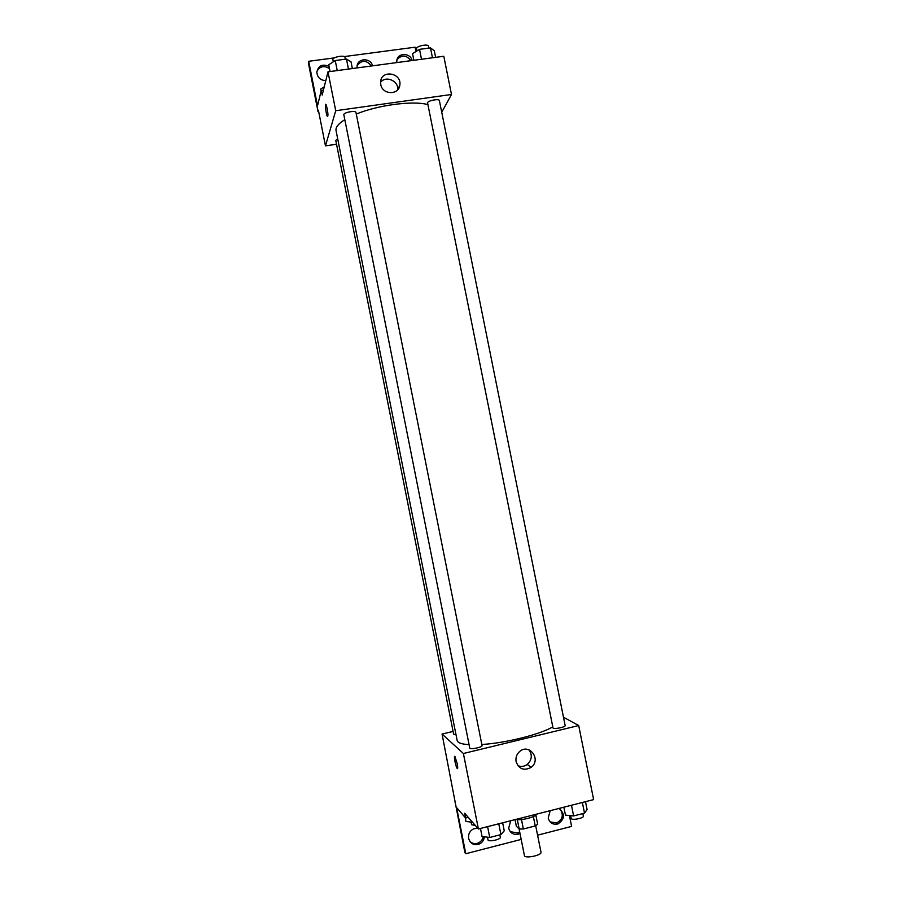 <?xml version="1.0" encoding="UTF-8"?>
<svg xmlns="http://www.w3.org/2000/svg" width="902" height="902" viewBox="0 0 902 902"><rect width="100%" height="100%" fill="white"/><g stroke="black" fill="none" stroke-linecap="round" stroke-linejoin="round"><path stroke-width="1.35" d="M519.09 828.915L524.423 855.581C524.637 858.862 542.068 855.378 540.997 852.266L535.687 825.713M533.364 816.547L535.247 825.939L523.363 828.994L519.214 829.039L516.327 826.164L515.031 819.647M535.247 825.939L537.693 824.293L535.844 815.104M536.758 814.111C535.585 817.065 521.424 820.685 515.707 819.478M521.48 819.535L523.363 828.994M517.342 819.659L519.214 829.039M563.468 717.214L578.701 725.535L593.629 799.612L478.398 828.983L464.688 813.266L465.635 818.046L456.637 807.617L465.782 853.732L464.88 852.559L442.059 734.048L453.097 731.409M569.421 815.521L571.609 826.401L537.581 835.184M553.005 727.925C553.016 729.594 565.791 727.147 565.159 725.603L439.375 100.573C439.308 98.498 428.36 100.449 427.525 102.67L553.005 727.925M578.701 725.535L463.402 753.508L442.059 734.048M337.675 138.761L335.781 140.396L453.638 734.172L455.984 734.6M469.773 748.164C469.795 749.878 482.694 747.217 482.051 745.638L355.963 112.457C355.816 110.1 343.087 112.536 343.842 114.779L469.773 748.164M344.812 119.65C338.408 123.664 335.476 127.283 336.04 130.508L457.156 740.519L458.058 741.951C459.738 743.417 463.414 744.319 469.085 744.657M481.826 744.488C505.56 743.101 540.309 734.408 552.791 726.854M516.102 761.638C515.47 757.714 516.587 754.399 519.473 751.682C529.147 742.628 541.809 759.732 531.098 767.376C524.006 771.063 519.011 769.158 516.102 761.638M463.402 753.508L478.398 828.983M457.201 763.644C457.889 767.467 457.866 769.056 457.156 768.414C455.623 766.576 453.356 754.286 454.991 756.665L457.201 763.644M517.917 765.697C521.198 766.982 524.321 766.565 527.275 764.456C531.921 759.991 532.507 755.121 529.023 749.833M454.664 756.451C454.349 759.642 455.172 763.633 457.156 768.414L457.472 768.639M455.499 801.867L454.867 802.025M521.187 839.412L465.782 853.732M560.097 809.139C563.863 814.912 562.713 819.512 556.647 822.906L550.141 821.925M483.303 836.65C482.57 839.841 480.71 842.017 477.744 843.178C474.734 844.103 472.096 843.494 469.841 841.374M519.676 831.824L517.421 832.986L510.239 831.633M468.273 817.381L465.635 818.046M558.845 808.474C565.34 813.875 565.013 819.027 557.864 823.954C552.96 824.935 549.746 822.985 548.202 818.08L550.186 810.684M484.397 836.785C483.934 840.45 482.029 842.964 478.68 844.317C473.584 845.456 470.235 843.494 468.634 838.454C468.104 834.079 469.762 830.877 473.606 828.825L477.722 828.205M479.571 828.69L480.608 829.197M519.992 833.403L518.503 834.079C513.509 835.128 510.228 833.166 508.672 828.205L510.69 820.752M356.279 114.047C378.13 105.015 413.139 100.46 427.762 104.587M441.732 112.265L451.496 94.473L335.724 110.721L325.464 145.853L336.547 144.241M451.496 94.473L443.795 56.262L327.99 71.822L322.194 95.026L321.281 90.414L317.515 105.759L308.698 61.291L308.371 62.914L318.034 111.668L318.395 110.202L325.464 145.853M415.946 51.549L415.067 47.208L344.192 56.589M380.768 84.54L380.621 81.755C381.388 69.398 401.796 72.814 399.857 84.935C399.124 95.33 382.358 95.014 380.768 84.54M327.99 71.822L335.724 110.721M327.189 108.533C328.102 113.945 328.17 116.572 327.392 116.392C326.084 114.858 324.585 102.388 325.972 104.497L327.189 108.533M325.735 104.328C324.743 104.17 326.253 115.095 327.392 116.392L327.629 116.561M397.692 89.783C398.819 80.921 385.819 75.216 380.588 82.307M308.698 61.291L334.383 57.886M357.169 65.553C361.758 59.803 366.528 59.949 371.477 65.981M316.873 71.506C319.815 66.218 324.032 65.271 329.489 68.653M397.004 59.724C401.672 54.548 406.295 54.864 410.895 60.682M318.034 111.668L318.677 111.577M321.281 90.414L323.423 90.121M357.102 67.909L357.068 66.32C357.339 57.942 370.733 57.536 372.571 65.835M325.791 80.628C320.323 80.289 317.335 77.448 316.827 72.092C318.44 65.542 322.51 63.647 329.05 66.41M396.835 62.565L396.835 60.637C397.466 52.553 410.331 52.474 412.124 60.513M435.621 57.356L434.29 50.737L430.479 47.885L419.531 49.339L412.541 53.635L413.883 60.276M430.479 47.885L432.475 57.784M419.531 49.339L421.516 59.25M416.972 50.918L416.532 48.731C415.721 46.227 428.224 43.555 428.439 46.182L428.822 48.11M352.366 68.541L351.036 61.843L346.469 59.047L335.24 60.535L328.723 64.809L330.064 71.54M346.469 59.047L348.465 69.071M335.24 60.535L337.235 70.581M333.312 61.798L332.894 59.679C332.071 57.108 344.778 54.684 344.992 57.378L345.353 59.194M324.246 86.817L320.706 89.072L321.112 91.091M324.743 84.811L325.148 83.198M585.488 801.686L587.078 809.579L584.507 813.142L573.616 815.938L565.453 815.126L563.863 807.2M582.365 802.487L584.507 813.142M571.462 805.26L573.616 815.938M570.628 815.645L571.18 818.407C571.316 820.64 584.113 818.227 583.368 816.107L582.861 813.57M502.662 822.804L504.252 830.81L500.926 834.598L489.752 837.473L482.051 836.492L480.462 828.464M498.772 823.785L500.926 834.598M487.599 826.638L489.752 837.473M487.475 837.18L488.016 839.897C488.151 842.197 501.072 839.514 500.317 837.338L499.821 834.88M472.524 822.252L466.007 821.496L465.229 817.584M471.092 822.083L471.622 824.721L475.286 825.42M531.098 767.376L527.275 764.456M518.503 834.079L517.421 832.986M478.68 844.317L477.744 843.178M557.864 823.954L556.647 822.906M399.857 84.935L397.94 89.49"/></g></svg>
